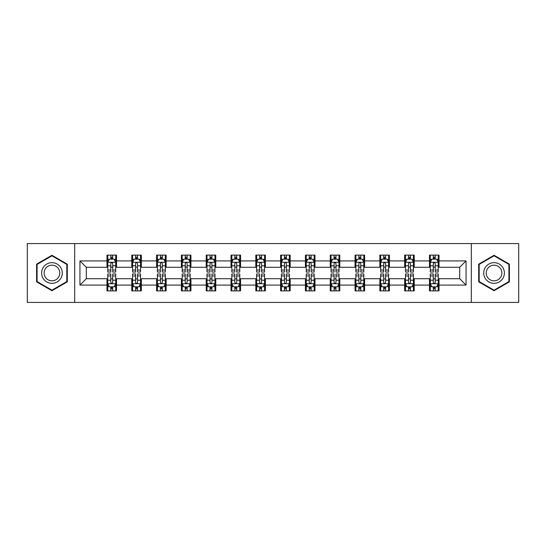<?xml version="1.0" encoding="UTF-8"?>
<svg xmlns="http://www.w3.org/2000/svg" width="546" height="546" viewBox="0 0 546 546"><rect width="100%" height="100%" fill="white"/><g stroke="black" fill="none" stroke-linecap="round" stroke-linejoin="round"><path stroke-width="0.82" d="M471.307 302.423L518.7 302.423L518.7 243.577L471.307 243.577L471.307 302.423L74.693 302.423L74.693 243.577L27.3 243.577L27.3 302.423L74.693 302.423M471.307 243.577L74.693 243.577M439.025 260.913L439.025 255.112L429.484 255.112L429.484 260.913L414.216 260.913L414.216 255.112L404.675 255.112L404.675 260.913L389.407 260.913L389.407 255.112L379.866 255.112L379.866 260.913L364.598 260.913L364.598 255.112L355.057 255.112L355.057 260.913L339.789 260.913L339.789 255.112L330.248 255.112L330.248 260.913L314.981 260.913L314.981 255.112L305.439 255.112L305.439 260.913L290.179 260.913L290.179 255.112L280.63 255.112L280.63 260.913L265.37 260.913L265.37 255.112L255.821 255.112L255.821 260.913L240.561 260.913L240.561 255.112L231.019 255.112L231.019 260.913L215.752 260.913L215.752 255.112L206.211 255.112L206.211 260.913L190.943 260.913L190.943 255.112L181.402 255.112L181.402 260.913L166.134 260.913L166.134 255.112L156.593 255.112L156.593 260.913L141.325 260.913L141.325 255.112L131.784 255.112L131.784 260.913L116.516 260.913L116.516 255.112L106.975 255.112L106.975 260.913L79.941 260.913L79.941 285.087L86.302 278.726L106.975 278.726L106.975 290.888L116.516 290.888L116.516 278.726L131.784 278.726L131.784 290.888L141.325 290.888L141.325 278.726L156.593 278.726L156.593 290.888L166.134 290.888L166.134 278.726L181.402 278.726L181.402 290.888L190.943 290.888L190.943 278.726L206.211 278.726L206.211 290.888L215.752 290.888L215.752 278.726L231.019 278.726L231.019 290.888L240.561 290.888L240.561 278.726L255.821 278.726L255.821 290.888L265.37 290.888L265.37 278.726L280.63 278.726L280.63 290.888L290.179 290.888L290.179 278.726L305.439 278.726L305.439 290.888L314.981 290.888L314.981 278.726L330.248 278.726L330.248 290.888L339.789 290.888L339.789 278.726L355.057 278.726L355.057 290.888L364.598 290.888L364.598 278.726L379.866 278.726L379.866 290.888L389.407 290.888L389.407 278.726L404.675 278.726L404.675 290.888L414.216 290.888L414.216 278.726L429.484 278.726L429.484 290.888L439.025 290.888L439.025 278.726L459.698 278.726L459.698 267.274L439.025 267.274L439.025 260.913L466.059 260.913L466.059 285.087L439.025 285.087M429.484 285.087L414.216 285.087M404.675 285.087L389.407 285.087M379.866 285.087L364.598 285.087M355.057 285.087L339.789 285.087M330.248 285.087L314.981 285.087M305.439 285.087L290.179 285.087M280.63 285.087L265.37 285.087M255.821 285.087L240.561 285.087M231.019 285.087L215.752 285.087M206.211 285.087L190.943 285.087M181.402 285.087L166.134 285.087M156.593 285.087L141.325 285.087M131.784 285.087L116.516 285.087M106.975 285.087L79.941 285.087M429.484 260.913L429.484 267.274L414.216 267.274L414.216 260.913M404.675 260.913L404.675 267.274L389.407 267.274L389.407 260.913M379.866 260.913L379.866 267.274L364.598 267.274L364.598 260.913M355.057 260.913L355.057 267.274L339.789 267.274L339.789 260.913M330.248 260.913L330.248 267.274L314.981 267.274L314.981 260.913M305.439 260.913L305.439 267.274L290.179 267.274L290.179 260.913M280.63 260.913L280.63 267.274L265.37 267.274L265.37 260.913M255.821 260.913L255.821 267.274L240.561 267.274L240.561 260.913M231.019 260.913L231.019 267.274L215.752 267.274L215.752 260.913M206.211 260.913L206.211 267.274L190.943 267.274L190.943 260.913M181.402 260.913L181.402 267.274L166.134 267.274L166.134 260.913M156.593 260.913L156.593 267.274L141.325 267.274L141.325 260.913M131.784 260.913L131.784 267.274L116.516 267.274L116.516 260.913M106.975 260.913L106.975 267.274L86.302 267.274L79.941 260.913M86.302 267.274L86.302 278.726M466.059 285.087L459.698 278.726M459.698 267.274L466.059 260.913M106.975 259.084L107.767 259.084M110.79 259.084L112.701 259.084M115.718 259.084L116.516 259.084M106.975 267.117L107.767 267.117M110.79 267.117L112.701 267.117M115.718 267.117L116.516 267.117M106.975 278.883L107.767 278.883M110.79 278.883L112.701 278.883M115.718 278.883L116.516 278.883M106.975 286.916L107.767 286.916M110.79 286.916L112.701 286.916M115.718 286.916L116.516 286.916M131.784 278.883L132.576 278.883M135.599 278.883L137.51 278.883M140.527 278.883L141.325 278.883M131.784 286.916L132.576 286.916M135.599 286.916L137.51 286.916M140.527 286.916L141.325 286.916M131.784 259.084L132.576 259.084M135.599 259.084L137.51 259.084M140.527 259.084L141.325 259.084M131.784 267.117L132.576 267.117M135.599 267.117L137.51 267.117M140.527 267.117L141.325 267.117M156.593 278.883L157.385 278.883M160.408 278.883L162.319 278.883M165.336 278.883L166.134 278.883M156.593 286.916L157.385 286.916M160.408 286.916L162.319 286.916M165.336 286.916L166.134 286.916M156.593 259.084L157.385 259.084M160.408 259.084L162.319 259.084M165.336 259.084L166.134 259.084M156.593 267.117L157.385 267.117M160.408 267.117L162.319 267.117M165.336 267.117L166.134 267.117M181.402 278.883L182.193 278.883M185.217 278.883L187.121 278.883M190.145 278.883L190.943 278.883M181.402 286.916L182.193 286.916M185.217 286.916L187.121 286.916M190.145 286.916L190.943 286.916M181.402 259.084L182.193 259.084M185.217 259.084L187.121 259.084M190.145 259.084L190.943 259.084M181.402 267.117L182.193 267.117M185.217 267.117L187.121 267.117M190.145 267.117L190.943 267.117M206.211 278.883L207.002 278.883M210.026 278.883L211.93 278.883M214.953 278.883L215.752 278.883M206.211 286.916L207.002 286.916M210.026 286.916L211.93 286.916M214.953 286.916L215.752 286.916M206.211 259.084L207.002 259.084M210.026 259.084L211.93 259.084M214.953 259.084L215.752 259.084M206.211 267.117L207.002 267.117M210.026 267.117L211.93 267.117M214.953 267.117L215.752 267.117M231.019 278.883L231.811 278.883M234.835 278.883L236.739 278.883M239.762 278.883L240.561 278.883M231.019 286.916L231.811 286.916M234.835 286.916L236.739 286.916M239.762 286.916L240.561 286.916M231.019 259.084L231.811 259.084M234.835 259.084L236.739 259.084M239.762 259.084L240.561 259.084M231.019 267.117L231.811 267.117M234.835 267.117L236.739 267.117M239.762 267.117L240.561 267.117M255.821 278.883L256.62 278.883M259.643 278.883L261.548 278.883M264.571 278.883L265.37 278.883M255.821 286.916L256.62 286.916M259.643 286.916L261.548 286.916M264.571 286.916L265.37 286.916M255.821 259.084L256.62 259.084M259.643 259.084L261.548 259.084M264.571 259.084L265.37 259.084M255.821 267.117L256.62 267.117M259.643 267.117L261.548 267.117M264.571 267.117L265.37 267.117M280.63 278.883L281.429 278.883M284.452 278.883L286.357 278.883M289.38 278.883L290.179 278.883M280.63 286.916L281.429 286.916M284.452 286.916L286.357 286.916M289.38 286.916L290.179 286.916M280.63 259.084L281.429 259.084M284.452 259.084L286.357 259.084M289.38 259.084L290.179 259.084M280.63 267.117L281.429 267.117M284.452 267.117L286.357 267.117M289.38 267.117L290.179 267.117M305.439 278.883L306.238 278.883M309.261 278.883L311.165 278.883M314.189 278.883L314.981 278.883M305.439 286.916L306.238 286.916M309.261 286.916L311.165 286.916M314.189 286.916L314.981 286.916M305.439 259.084L306.238 259.084M309.261 259.084L311.165 259.084M314.189 259.084L314.981 259.084M305.439 267.117L306.238 267.117M309.261 267.117L311.165 267.117M314.189 267.117L314.981 267.117M330.248 278.883L331.047 278.883M334.07 278.883L335.974 278.883M338.998 278.883L339.789 278.883M330.248 286.916L331.047 286.916M334.07 286.916L335.974 286.916M338.998 286.916L339.789 286.916M330.248 259.084L331.047 259.084M334.07 259.084L335.974 259.084M338.998 259.084L339.789 259.084M330.248 267.117L331.047 267.117M334.07 267.117L335.974 267.117M338.998 267.117L339.789 267.117M355.057 278.883L355.856 278.883M358.879 278.883L360.783 278.883M363.807 278.883L364.598 278.883M355.057 286.916L355.856 286.916M358.879 286.916L360.783 286.916M363.807 286.916L364.598 286.916M355.057 259.084L355.856 259.084M358.879 259.084L360.783 259.084M363.807 259.084L364.598 259.084M355.057 267.117L355.856 267.117M358.879 267.117L360.783 267.117M363.807 267.117L364.598 267.117M379.866 278.883L380.664 278.883M383.681 278.883L385.592 278.883M388.615 278.883L389.407 278.883M379.866 286.916L380.664 286.916M383.681 286.916L385.592 286.916M388.615 286.916L389.407 286.916M379.866 259.084L380.664 259.084M383.681 259.084L385.592 259.084M388.615 259.084L389.407 259.084M379.866 267.117L380.664 267.117M383.681 267.117L385.592 267.117M388.615 267.117L389.407 267.117M404.675 278.883L405.473 278.883M408.49 278.883L410.401 278.883M413.424 278.883L414.216 278.883M404.675 286.916L405.473 286.916M408.49 286.916L410.401 286.916M413.424 286.916L414.216 286.916M404.675 259.084L405.473 259.084M408.49 259.084L410.401 259.084M413.424 259.084L414.216 259.084M404.675 267.117L405.473 267.117M408.49 267.117L410.401 267.117M413.424 267.117L414.216 267.117M429.484 278.883L430.282 278.883M433.299 278.883L435.21 278.883M438.233 278.883L439.025 278.883M429.484 286.916L430.282 286.916M433.299 286.916L435.21 286.916M438.233 286.916L439.025 286.916M429.484 259.084L430.282 259.084M433.299 259.084L435.21 259.084M438.233 259.084L439.025 259.084M429.484 267.117L430.282 267.117M433.299 267.117L435.21 267.117M438.233 267.117L439.025 267.117M51.952 290.718L67.294 281.859L67.294 264.141L51.952 255.282L36.602 264.141L36.602 281.859L51.952 290.718M509.398 264.141L494.048 255.282L478.705 264.141L478.705 281.859L494.048 290.718L509.398 281.859L509.398 264.141M112.701 257.18L110.79 257.18M115.718 270.052L112.701 270.052L112.701 272.045L115.718 272.045L115.718 262.346L114.128 259.166L109.357 259.166L107.767 262.346L107.767 272.045L110.79 272.045L110.79 270.052L107.767 270.052M107.767 262.346L107.767 255.112M115.718 262.346L115.718 255.112M110.79 259.166L110.79 255.112M112.701 255.112L112.701 259.166M112.701 270.052L112.701 263.541C112.066 262.312 111.425 262.312 110.79 263.541L110.79 270.052M110.79 288.82L112.701 288.82M107.767 275.948L110.79 275.948L110.79 273.955L107.767 273.955L107.767 283.654L109.357 286.834L114.128 286.834L115.718 283.654L115.718 273.955L112.701 273.955L112.701 275.948L115.718 275.948M115.718 283.654L115.718 290.888M107.767 283.654L107.767 290.888M112.701 286.834L112.701 290.888M110.79 290.888L110.79 286.834M110.79 275.948L110.79 282.459C111.425 283.688 112.06 283.688 112.701 282.459L112.701 275.948M60.899 278.167A10.34 10.34 0 0 0 57.118 264.046A10.34 10.34 0 0 0 42.998 267.833A10.34 10.34 0 0 0 46.779 281.954A10.34 10.34 0 0 0 60.899 278.167M58.729 276.911A7.828 7.828 0 0 0 55.863 266.223A7.828 7.828 0 0 0 45.175 269.089A7.828 7.828 0 0 0 48.034 279.777A7.828 7.828 0 0 0 58.729 276.911M37.08 281.586L37.08 264.414L51.952 255.828L66.817 264.414L66.817 281.586L51.952 290.172L37.08 281.586M494.048 262.66A10.34 10.34 0 0 0 483.715 273A10.34 10.34 0 0 0 494.048 283.34A10.34 10.34 0 0 0 504.388 273A10.34 10.34 0 0 0 494.048 262.66M494.048 265.172A7.828 7.828 0 0 0 486.227 273A7.828 7.828 0 0 0 494.048 280.828A7.828 7.828 0 0 0 501.876 273A7.828 7.828 0 0 0 494.048 265.172M508.92 281.586L494.048 290.172L479.183 281.586L479.183 264.414L494.048 255.828L508.92 264.414L508.92 281.586M137.51 257.18L135.599 257.18M140.527 270.052L137.51 270.052L137.51 272.045L140.527 272.045L140.527 262.346L138.937 259.166L134.166 259.166L132.576 262.346L132.576 272.045L135.599 272.045L135.599 270.052L132.576 270.052M132.576 262.346L132.576 255.112M140.527 262.346L140.527 255.112M135.599 259.166L135.599 255.112M137.51 255.112L137.51 259.166M137.51 270.052L137.51 263.541C136.869 262.312 136.234 262.312 135.599 263.541L135.599 270.052M162.319 257.18L160.408 257.18M165.336 270.052L162.319 270.052L162.319 272.045L165.336 272.045L165.336 262.346L163.745 259.166L158.975 259.166L157.385 262.346L157.385 272.045L160.408 272.045L160.408 270.052L157.385 270.052M157.385 262.346L157.385 255.112M165.336 262.346L165.336 255.112M160.408 259.166L160.408 255.112M162.319 255.112L162.319 259.166M162.319 270.052L162.319 263.541C161.677 262.312 161.043 262.312 160.408 263.541L160.408 270.052M135.599 288.82L137.51 288.82M132.576 275.948L135.599 275.948L135.599 273.955L132.576 273.955L132.576 283.654L134.166 286.834L138.937 286.834L140.527 283.654L140.527 273.955L137.51 273.955L137.51 275.948L140.527 275.948M140.527 283.654L140.527 290.888M132.576 283.654L132.576 290.888M137.51 286.834L137.51 290.888M135.599 290.888L135.599 286.834M135.599 275.948L135.599 282.459C136.234 283.688 136.869 283.688 137.51 282.459L137.51 275.948M160.408 288.82L162.319 288.82M157.385 275.948L160.408 275.948L160.408 273.955L157.385 273.955L157.385 283.654L158.975 286.834L163.745 286.834L165.336 283.654L165.336 273.955L162.319 273.955L162.319 275.948L165.336 275.948M165.336 283.654L165.336 290.888M157.385 283.654L157.385 290.888M162.319 286.834L162.319 290.888M160.408 290.888L160.408 286.834M160.408 275.948L160.408 282.459C161.043 283.688 161.677 283.688 162.319 282.459L162.319 275.948M187.121 257.18L185.217 257.18M190.145 270.052L187.121 270.052L187.121 272.045L190.145 272.045L190.145 262.346L188.554 259.166L183.784 259.166L182.193 262.346L182.193 272.045L185.217 272.045L185.217 270.052L182.193 270.052M182.193 262.346L182.193 255.112M190.145 262.346L190.145 255.112M185.217 259.166L185.217 255.112M187.121 255.112L187.121 259.166M187.121 270.052L187.121 263.541C186.486 262.312 185.852 262.312 185.217 263.541L185.217 270.052M211.93 257.18L210.026 257.18M214.953 270.052L211.93 270.052L211.93 272.045L214.953 272.045L214.953 262.346L213.363 259.166L208.592 259.166L207.002 262.346L207.002 272.045L210.026 272.045L210.026 270.052L207.002 270.052M207.002 262.346L207.002 255.112M214.953 262.346L214.953 255.112M210.026 259.166L210.026 255.112M211.93 255.112L211.93 259.166M211.93 270.052L211.93 263.541C211.295 262.312 210.66 262.312 210.026 263.541L210.026 270.052M236.739 257.18L234.835 257.18M239.762 270.052L236.739 270.052L236.739 272.045L239.762 272.045L239.762 262.346L238.172 259.166L233.401 259.166L231.811 262.346L231.811 272.045L234.835 272.045L234.835 270.052L231.811 270.052M231.811 262.346L231.811 255.112M239.762 262.346L239.762 255.112M234.835 259.166L234.835 255.112M236.739 255.112L236.739 259.166M236.739 270.052L236.739 263.541C236.104 262.312 235.469 262.312 234.835 263.541L234.835 270.052M185.217 288.82L187.121 288.82M182.193 275.948L185.217 275.948L185.217 273.955L182.193 273.955L182.193 283.654L183.784 286.834L188.554 286.834L190.145 283.654L190.145 273.955L187.121 273.955L187.121 275.948L190.145 275.948M190.145 283.654L190.145 290.888M182.193 283.654L182.193 290.888M187.121 286.834L187.121 290.888M185.217 290.888L185.217 286.834M185.217 275.948L185.217 282.459C185.852 283.688 186.486 283.688 187.121 282.459L187.121 275.948M210.026 288.82L211.93 288.82M207.002 275.948L210.026 275.948L210.026 273.955L207.002 273.955L207.002 283.654L208.592 286.834L213.363 286.834L214.953 283.654L214.953 273.955L211.93 273.955L211.93 275.948L214.953 275.948M214.953 283.654L214.953 290.888M207.002 283.654L207.002 290.888M211.93 286.834L211.93 290.888M210.026 290.888L210.026 286.834M210.026 275.948L210.026 282.459C210.66 283.688 211.295 283.688 211.93 282.459L211.93 275.948M234.835 288.82L236.739 288.82M231.811 275.948L234.835 275.948L234.835 273.955L231.811 273.955L231.811 283.654L233.401 286.834L238.172 286.834L239.762 283.654L239.762 273.955L236.739 273.955L236.739 275.948L239.762 275.948M239.762 283.654L239.762 290.888M231.811 283.654L231.811 290.888M236.739 286.834L236.739 290.888M234.835 290.888L234.835 286.834M234.835 275.948L234.835 282.459C235.469 283.688 236.104 283.688 236.739 282.459L236.739 275.948M261.548 257.18L259.643 257.18M264.571 270.052L261.548 270.052L261.548 272.045L264.571 272.045L264.571 262.346L262.981 259.166L258.21 259.166L256.62 262.346L256.62 272.045L259.643 272.045L259.643 270.052L256.62 270.052M256.62 262.346L256.62 255.112M264.571 262.346L264.571 255.112M259.643 259.166L259.643 255.112M261.548 255.112L261.548 259.166M261.548 270.052L261.548 263.541C260.913 262.312 260.278 262.312 259.643 263.541L259.643 270.052M259.643 288.82L261.548 288.82M256.62 275.948L259.643 275.948L259.643 273.955L256.62 273.955L256.62 283.654L258.21 286.834L262.981 286.834L264.571 283.654L264.571 273.955L261.548 273.955L261.548 275.948L264.571 275.948M264.571 283.654L264.571 290.888M256.62 283.654L256.62 290.888M261.548 286.834L261.548 290.888M259.643 290.888L259.643 286.834M259.643 275.948L259.643 282.459C260.278 283.688 260.913 283.688 261.548 282.459L261.548 275.948M286.357 257.18L284.452 257.18M289.38 270.052L286.357 270.052L286.357 272.045L289.38 272.045L289.38 262.346L287.79 259.166L283.019 259.166L281.429 262.346L281.429 272.045L284.452 272.045L284.452 270.052L281.429 270.052M281.429 262.346L281.429 255.112M289.38 262.346L289.38 255.112M284.452 259.166L284.452 255.112M286.357 255.112L286.357 259.166M286.357 270.052L286.357 263.541C285.722 262.312 285.087 262.312 284.452 263.541L284.452 270.052M284.452 288.82L286.357 288.82M281.429 275.948L284.452 275.948L284.452 273.955L281.429 273.955L281.429 283.654L283.019 286.834L287.79 286.834L289.38 283.654L289.38 273.955L286.357 273.955L286.357 275.948L289.38 275.948M289.38 283.654L289.38 290.888M281.429 283.654L281.429 290.888M286.357 286.834L286.357 290.888M284.452 290.888L284.452 286.834M284.452 275.948L284.452 282.459C285.087 283.688 285.722 283.688 286.357 282.459L286.357 275.948M311.165 257.18L309.261 257.18M314.189 270.052L311.165 270.052L311.165 272.045L314.189 272.045L314.189 262.346L312.599 259.166L307.828 259.166L306.238 262.346L306.238 272.045L309.261 272.045L309.261 270.052L306.238 270.052M306.238 262.346L306.238 255.112M314.189 262.346L314.189 255.112M309.261 259.166L309.261 255.112M311.165 255.112L311.165 259.166M311.165 270.052L311.165 263.541C310.531 262.312 309.896 262.312 309.261 263.541L309.261 270.052M309.261 288.82L311.165 288.82M306.238 275.948L309.261 275.948L309.261 273.955L306.238 273.955L306.238 283.654L307.828 286.834L312.599 286.834L314.189 283.654L314.189 273.955L311.165 273.955L311.165 275.948L314.189 275.948M314.189 283.654L314.189 290.888M306.238 283.654L306.238 290.888M311.165 286.834L311.165 290.888M309.261 290.888L309.261 286.834M309.261 275.948L309.261 282.459C309.896 283.688 310.531 283.688 311.165 282.459L311.165 275.948M335.974 257.18L334.07 257.18M338.998 270.052L335.974 270.052L335.974 272.045L338.998 272.045L338.998 262.346L337.408 259.166L332.637 259.166L331.047 262.346L331.047 272.045L334.07 272.045L334.07 270.052L331.047 270.052M331.047 262.346L331.047 255.112M338.998 262.346L338.998 255.112M334.07 259.166L334.07 255.112M335.974 255.112L335.974 259.166M335.974 270.052L335.974 263.541C335.34 262.312 334.705 262.312 334.07 263.541L334.07 270.052M334.07 288.82L335.974 288.82M331.047 275.948L334.07 275.948L334.07 273.955L331.047 273.955L331.047 283.654L332.637 286.834L337.408 286.834L338.998 283.654L338.998 273.955L335.974 273.955L335.974 275.948L338.998 275.948M338.998 283.654L338.998 290.888M331.047 283.654L331.047 290.888M335.974 286.834L335.974 290.888M334.07 290.888L334.07 286.834M334.07 275.948L334.07 282.459C334.705 283.688 335.34 283.688 335.974 282.459L335.974 275.948M360.783 257.18L358.879 257.18M363.807 270.052L360.783 270.052L360.783 272.045L363.807 272.045L363.807 262.346L362.216 259.166L357.446 259.166L355.856 262.346L355.856 272.045L358.879 272.045L358.879 270.052L355.856 270.052M355.856 262.346L355.856 255.112M363.807 262.346L363.807 255.112M358.879 259.166L358.879 255.112M360.783 255.112L360.783 259.166M360.783 270.052L360.783 263.541C360.148 262.312 359.514 262.312 358.879 263.541L358.879 270.052M358.879 288.82L360.783 288.82M355.856 275.948L358.879 275.948L358.879 273.955L355.856 273.955L355.856 283.654L357.446 286.834L362.216 286.834L363.807 283.654L363.807 273.955L360.783 273.955L360.783 275.948L363.807 275.948M363.807 283.654L363.807 290.888M355.856 283.654L355.856 290.888M360.783 286.834L360.783 290.888M358.879 290.888L358.879 286.834M358.879 275.948L358.879 282.459C359.514 283.688 360.148 283.688 360.783 282.459L360.783 275.948M385.592 257.18L383.681 257.18M388.615 270.052L385.592 270.052L385.592 272.045L388.615 272.045L388.615 262.346L387.025 259.166L382.255 259.166L380.664 262.346L380.664 272.045L383.681 272.045L383.681 270.052L380.664 270.052M380.664 262.346L380.664 255.112M388.615 262.346L388.615 255.112M383.681 259.166L383.681 255.112M385.592 255.112L385.592 259.166M385.592 270.052L385.592 263.541C384.957 262.312 384.323 262.312 383.681 263.541L383.681 270.052M383.681 288.82L385.592 288.82M380.664 275.948L383.681 275.948L383.681 273.955L380.664 273.955L380.664 283.654L382.255 286.834L387.025 286.834L388.615 283.654L388.615 273.955L385.592 273.955L385.592 275.948L388.615 275.948M388.615 283.654L388.615 290.888M380.664 283.654L380.664 290.888M385.592 286.834L385.592 290.888M383.681 290.888L383.681 286.834M383.681 275.948L383.681 282.459C384.323 283.688 384.957 283.688 385.592 282.459L385.592 275.948M410.401 257.18L408.49 257.18M413.424 270.052L410.401 270.052L410.401 272.045L413.424 272.045L413.424 262.346L411.834 259.166L407.063 259.166L405.473 262.346L405.473 272.045L408.49 272.045L408.49 270.052L405.473 270.052M405.473 262.346L405.473 255.112M413.424 262.346L413.424 255.112M408.49 259.166L408.49 255.112M410.401 255.112L410.401 259.166M410.401 270.052L410.401 263.541C409.766 262.312 409.131 262.312 408.49 263.541L408.49 270.052M408.49 288.82L410.401 288.82M405.473 275.948L408.49 275.948L408.49 273.955L405.473 273.955L405.473 283.654L407.063 286.834L411.834 286.834L413.424 283.654L413.424 273.955L410.401 273.955L410.401 275.948L413.424 275.948M413.424 283.654L413.424 290.888M405.473 283.654L405.473 290.888M410.401 286.834L410.401 290.888M408.49 290.888L408.49 286.834M408.49 275.948L408.49 282.459C409.131 283.688 409.766 283.688 410.401 282.459L410.401 275.948M435.21 257.18L433.299 257.18M438.233 270.052L435.21 270.052L435.21 272.045L438.233 272.045L438.233 262.346L436.643 259.166L431.872 259.166L430.282 262.346L430.282 272.045L433.299 272.045L433.299 270.052L430.282 270.052M430.282 262.346L430.282 255.112M438.233 262.346L438.233 255.112M433.299 259.166L433.299 255.112M435.21 255.112L435.21 259.166M435.21 270.052L435.21 263.541C434.575 262.312 433.94 262.312 433.299 263.541L433.299 270.052M433.299 288.82L435.21 288.82M430.282 275.948L433.299 275.948L433.299 273.955L430.282 273.955L430.282 283.654L431.872 286.834L436.643 286.834L438.233 283.654L438.233 273.955L435.21 273.955L435.21 275.948L438.233 275.948M438.233 283.654L438.233 290.888M430.282 283.654L430.282 290.888M435.21 286.834L435.21 290.888M433.299 290.888L433.299 286.834M433.299 275.948L433.299 282.459C433.933 283.688 434.575 283.688 435.21 282.459L435.21 275.948M115.684 262.264L107.808 262.264M107.767 259.357L109.261 259.357M114.223 259.357L115.718 259.357M110.79 265.786L107.767 265.786M115.718 265.786L112.701 265.786M112.701 258.19L110.79 258.19M107.808 283.736L115.684 283.736M115.718 286.643L114.223 286.643M109.261 286.643L107.767 286.643M112.701 280.214L115.718 280.214M107.767 280.214L110.79 280.214M110.79 287.81L112.701 287.81M140.486 262.264L132.617 262.264M132.576 259.357L134.07 259.357M139.032 259.357L140.527 259.357M135.599 265.786L132.576 265.786M140.527 265.786L137.51 265.786M137.51 258.19L135.599 258.19M165.295 262.264L157.425 262.264M157.385 259.357L158.879 259.357M163.841 259.357L165.336 259.357M160.408 265.786L157.385 265.786M165.336 265.786L162.319 265.786M162.319 258.19L160.408 258.19M132.617 283.736L140.486 283.736M140.527 286.643L139.032 286.643M134.07 286.643L132.576 286.643M137.51 280.214L140.527 280.214M132.576 280.214L135.599 280.214M135.599 287.81L137.51 287.81M157.425 283.736L165.295 283.736M165.336 286.643L163.841 286.643M158.879 286.643L157.385 286.643M162.319 280.214L165.336 280.214M157.385 280.214L160.408 280.214M160.408 287.81L162.319 287.81M190.104 262.264L182.234 262.264M182.193 259.357L183.688 259.357M188.65 259.357L190.145 259.357M185.217 265.786L182.193 265.786M190.145 265.786L187.121 265.786M187.121 258.19L185.217 258.19M214.912 262.264L207.043 262.264M207.002 259.357L208.497 259.357M213.459 259.357L214.953 259.357M210.026 265.786L207.002 265.786M214.953 265.786L211.93 265.786M211.93 258.19L210.026 258.19M239.721 262.264L231.852 262.264M231.811 259.357L233.306 259.357M238.268 259.357L239.762 259.357M234.835 265.786L231.811 265.786M239.762 265.786L236.739 265.786M236.739 258.19L234.835 258.19M182.234 283.736L190.104 283.736M190.145 286.643L188.65 286.643M183.688 286.643L182.193 286.643M187.121 280.214L190.145 280.214M182.193 280.214L185.217 280.214M185.217 287.81L187.121 287.81M207.043 283.736L214.912 283.736M214.953 286.643L213.459 286.643M208.497 286.643L207.002 286.643M211.93 280.214L214.953 280.214M207.002 280.214L210.026 280.214M210.026 287.81L211.93 287.81M231.852 283.736L239.721 283.736M239.762 286.643L238.268 286.643M233.306 286.643L231.811 286.643M236.739 280.214L239.762 280.214M231.811 280.214L234.835 280.214M234.835 287.81L236.739 287.81M264.53 262.264L256.661 262.264M256.62 259.357L258.115 259.357M263.076 259.357L264.571 259.357M259.643 265.786L256.62 265.786M264.571 265.786L261.548 265.786M261.548 258.19L259.643 258.19M256.661 283.736L264.53 283.736M264.571 286.643L263.076 286.643M258.115 286.643L256.62 286.643M261.548 280.214L264.571 280.214M256.62 280.214L259.643 280.214M259.643 287.81L261.548 287.81M289.339 262.264L281.47 262.264M281.429 259.357L282.924 259.357M287.885 259.357L289.38 259.357M284.452 265.786L281.429 265.786M289.38 265.786L286.357 265.786M286.357 258.19L284.452 258.19M281.47 283.736L289.339 283.736M289.38 286.643L287.885 286.643M282.924 286.643L281.429 286.643M286.357 280.214L289.38 280.214M281.429 280.214L284.452 280.214M284.452 287.81L286.357 287.81M314.148 262.264L306.279 262.264M306.238 259.357L307.732 259.357M312.694 259.357L314.189 259.357M309.261 265.786L306.238 265.786M314.189 265.786L311.165 265.786M311.165 258.19L309.261 258.19M306.279 283.736L314.148 283.736M314.189 286.643L312.694 286.643M307.732 286.643L306.238 286.643M311.165 280.214L314.189 280.214M306.238 280.214L309.261 280.214M309.261 287.81L311.165 287.81M338.957 262.264L331.088 262.264M331.047 259.357L332.541 259.357M337.503 259.357L338.998 259.357M334.07 265.786L331.047 265.786M338.998 265.786L335.974 265.786M335.974 258.19L334.07 258.19M331.088 283.736L338.957 283.736M338.998 286.643L337.503 286.643M332.541 286.643L331.047 286.643M335.974 280.214L338.998 280.214M331.047 280.214L334.07 280.214M334.07 287.81L335.974 287.81M363.766 262.264L355.896 262.264M355.856 259.357L357.35 259.357M362.312 259.357L363.807 259.357M358.879 265.786L355.856 265.786M363.807 265.786L360.783 265.786M360.783 258.19L358.879 258.19M355.896 283.736L363.766 283.736M363.807 286.643L362.312 286.643M357.35 286.643L355.856 286.643M360.783 280.214L363.807 280.214M355.856 280.214L358.879 280.214M358.879 287.81L360.783 287.81M388.575 262.264L380.705 262.264M380.664 259.357L382.159 259.357M387.121 259.357L388.615 259.357M383.681 265.786L380.664 265.786M388.615 265.786L385.592 265.786M385.592 258.19L383.681 258.19M380.705 283.736L388.575 283.736M388.615 286.643L387.121 286.643M382.159 286.643L380.664 286.643M385.592 280.214L388.615 280.214M380.664 280.214L383.681 280.214M383.681 287.81L385.592 287.81M413.383 262.264L405.514 262.264M405.473 259.357L406.968 259.357M411.93 259.357L413.424 259.357M408.49 265.786L405.473 265.786M413.424 265.786L410.401 265.786M410.401 258.19L408.49 258.19M405.514 283.736L413.383 283.736M413.424 286.643L411.93 286.643M406.968 286.643L405.473 286.643M410.401 280.214L413.424 280.214M405.473 280.214L408.49 280.214M408.49 287.81L410.401 287.81M438.192 262.264L430.316 262.264M430.282 259.357L431.777 259.357M436.739 259.357L438.233 259.357M433.299 265.786L430.282 265.786M438.233 265.786L435.21 265.786M435.21 258.19L433.299 258.19M430.316 283.736L438.192 283.736M438.233 286.643L436.739 286.643M431.777 286.643L430.282 286.643M435.21 280.214L438.233 280.214M430.282 280.214L433.299 280.214M433.299 287.81L435.21 287.81"/></g></svg>
